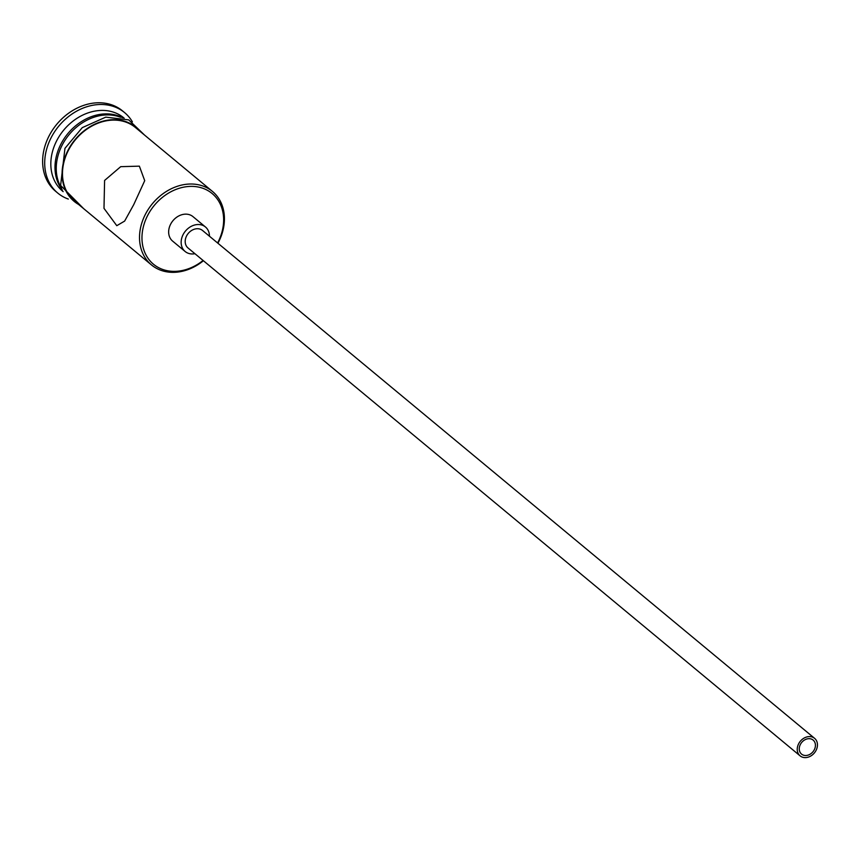 <?xml version="1.0" encoding="UTF-8"?>
<svg xmlns="http://www.w3.org/2000/svg" width="859" height="859" viewBox="0 0 859 859"><rect width="100%" height="100%" fill="white"/><g stroke="black" fill="none" stroke-linecap="round" stroke-linejoin="round"><path stroke-width="1.29" d="M217.595 242.968A45.935 36.926 129.7 0 0 217.982 242.217A45.935 36.926 129.7 0 0 203.54 188.529A45.935 36.926 129.7 0 0 147.619 215.523A45.935 36.926 129.7 0 0 153.74 264.443A45.935 36.926 129.7 0 0 203.078 260.47M203.4 260.739A47.75 38.387 -50.3 0 1 151.474 264.926A47.75 38.387 -50.3 0 1 145.396 214.31A47.75 38.387 -50.3 0 1 212.463 191.428A47.75 38.387 -50.3 0 1 218.551 242.055A47.75 38.387 -50.3 0 1 217.918 243.237M800.373 744.452A9.095 7.312 129.7 0 0 801.533 754.095A9.095 7.312 129.7 0 0 814.311 749.735A9.095 7.312 129.7 0 0 813.151 740.093A9.095 7.312 129.7 0 0 800.373 744.452M816.05 750.401A11.371 9.138 129.7 0 0 814.6 738.343A11.371 9.138 129.7 0 0 798.634 743.797A11.371 9.138 129.7 0 0 800.083 755.845A11.371 9.138 129.7 0 0 816.05 750.401M814.6 738.343L202.552 230.491A11.371 9.138 129.7 0 0 186.586 235.935A11.371 9.138 129.7 0 0 188.035 247.983L800.083 755.845M209.446 236.204A15.913 12.799 129.7 0 0 205.462 226.991A15.913 12.799 129.7 0 0 183.107 234.614A15.913 12.799 129.7 0 0 185.125 251.483A15.913 12.799 129.7 0 0 194.929 253.706M205.462 226.991L192.964 216.618A15.913 12.799 129.7 0 0 170.608 224.242A15.913 12.799 129.7 0 0 172.638 241.121L185.125 251.483M104.594 180.454L103.993 208.35L116.781 225.692L124.641 221.085L133.736 204.635L144.72 180.669L139.362 166.152L120.711 166.667L104.594 180.454M62.428 190.161A47.75 38.387 -50.3 0 1 60.871 144.172A47.75 38.387 -50.3 0 1 122.547 117.704M63.158 191.643L62.793 191.342A47.75 38.387 -50.3 0 1 56.705 140.715A47.75 38.387 -50.3 0 1 123.782 117.844L124.147 118.145M68.323 199.063A52.302 42.037 -50.3 0 1 57.811 193.114A52.302 42.037 -50.3 0 1 51.143 137.665A52.302 42.037 -50.3 0 1 124.598 112.615A52.302 42.037 -50.3 0 1 132.393 121.86M151.474 264.926L74.454 201.017A47.75 38.387 -50.3 0 1 68.366 150.389A47.75 38.387 -50.3 0 1 135.432 127.519L212.463 191.428M61.612 188.261A47.75 38.387 -50.3 0 1 62.116 145.214A47.75 38.387 -50.3 0 1 120.528 117.254M57.811 193.114L55.728 191.385A52.302 42.037 -50.3 0 1 49.06 135.947A52.302 42.037 -50.3 0 1 122.515 110.886L124.598 112.615M139.523 130.912A48.211 38.752 129.7 0 0 68.022 150.261A48.211 38.752 129.7 0 0 78.534 204.41M144.645 135.164L128.743 119.895L105.743 117.146L82.26 127.647L64.951 148.36L60.613 185.426L83.656 208.651"/></g></svg>
